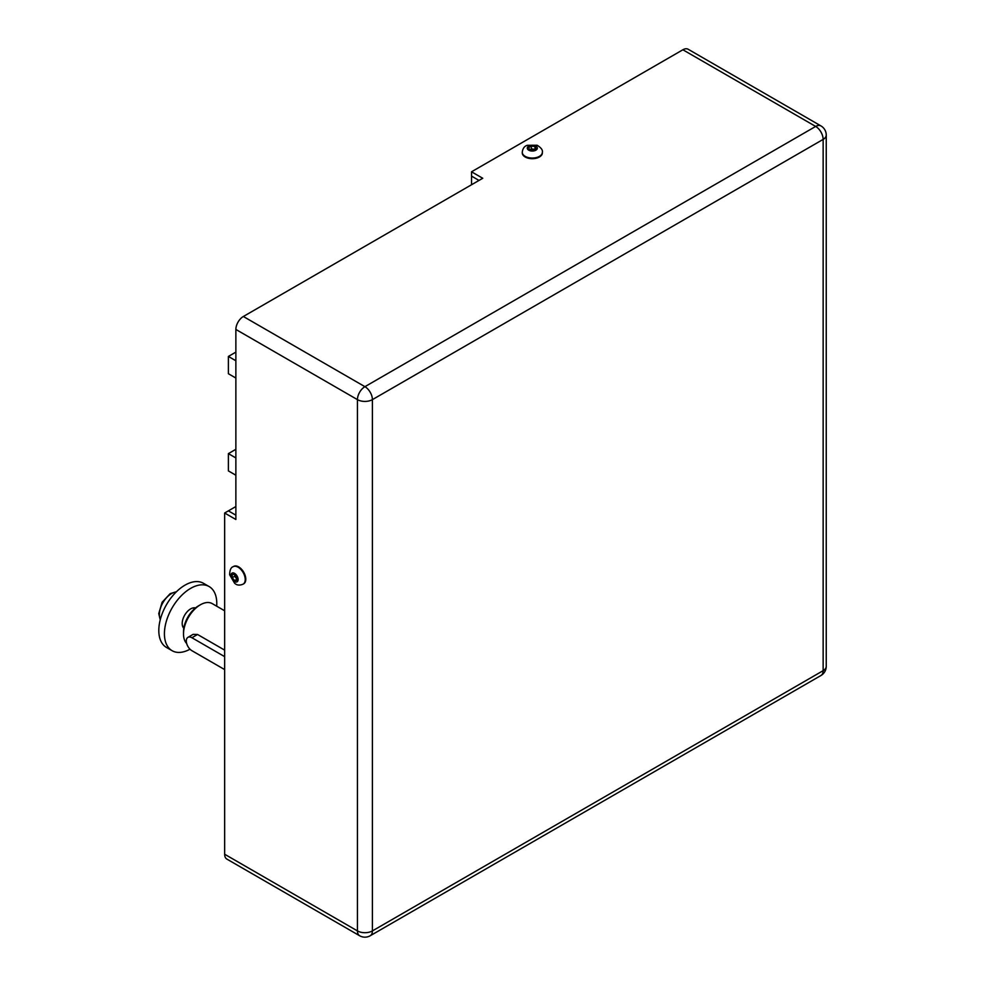 <?xml version="1.0" encoding="UTF-8"?>
<svg xmlns="http://www.w3.org/2000/svg" width="985" height="985" viewBox="0 0 985 985"><rect width="100%" height="100%" fill="white"/><g stroke="black" fill="none" stroke-linecap="round" stroke-linejoin="round"><path stroke-width="1.48" d="M542.353 152.577A10.047 5.799 180 0 1 542.366 152.897A10.047 5.799 180 0 1 539.423 156.997A10.047 5.799 180 0 1 528.465 158.253A10.047 5.799 180 0 1 522.259 152.897A10.047 5.799 180 0 1 522.284 152.577M536 148.71L533.304 150.274L529.61 149.708L528.625 147.578L531.321 146.014L535.015 146.58L536 148.71M535.015 149.4L531.321 148.821L531.321 146.014M535.015 149.289L535.015 146.58M531.321 148.821L530.09 149.782M233.383 566.572A10.047 5.799 60 0 1 233.654 566.4A10.047 5.799 60 0 1 243.701 572.199A10.047 5.799 60 0 1 243.701 583.809A10.047 5.799 60 0 1 243.418 583.957M232.214 577.678L232.226 574.563L234.565 574.366L236.905 577.284L236.893 580.399L234.553 580.596L232.214 577.678L234.652 576.274L236.979 579.192M236.893 579.242L234.553 580.596M234.861 574.735L234.652 576.274M183.789 628.258A11.906 6.87 -60 0 1 184.663 615.194A11.906 6.87 -60 0 1 195.547 607.905M190.006 649.201A37.036 21.374 -60 0 1 172.092 650.691A37.036 21.374 -60 0 1 172.092 607.93A37.036 21.374 -60 0 1 209.128 586.555A37.036 21.374 -60 0 1 215.346 594.423A37.036 21.374 -60 0 1 216.688 606.194M172.092 650.691L166.477 647.453A37.036 21.374 -60 0 1 166.477 604.692A37.036 21.374 -60 0 1 203.513 583.317L209.128 586.555M471.532 184.749L471.532 171.796L482.748 178.273L243.357 316.493A10.576 6.107 120 0 0 235.871 329.446L235.871 519.489L224.654 513.013L228.385 510.858L235.871 515.18L228.385 510.858L235.871 506.536M235.871 360.756L228.385 356.435L228.385 373.721L235.871 378.043M235.871 457.939L228.385 453.629L228.385 470.904L235.871 475.226M235.871 352.125L228.385 356.435M235.871 449.308L228.385 453.629M471.532 176.106L479.005 180.427L471.532 176.106M224.654 513.013L224.654 854.241A10.576 6.107 120 0 0 226.846 859.08L359.636 935.75A10.576 10.576 0 0 0 370.212 935.75A10.576 6.107 -120 0 0 372.404 930.911A10.576 6.107 180 0 1 357.444 930.911L224.654 854.241M820.948 125.92A10.576 6.107 120 0 0 815.666 126.437A10.576 6.107 60 0 1 823.14 139.402A10.576 6.107 0 0 0 826.243 135.08A10.576 10.576 0 0 0 820.948 125.92L688.158 49.25A10.576 6.107 120 0 0 682.876 49.779L471.532 171.796M224.654 656.638L191.915 637.738A7.929 4.58 -120 0 0 187.95 637.344L193.097 634.365L197.554 634.475L224.654 650.125M198.465 605.886L200.337 604.802L198.465 605.886A21.165 12.214 120 0 0 183.505 631.804L183.505 633.958A23.8 13.741 -60 0 1 200.337 604.802A23.8 13.741 -60 0 1 212.243 603.62L224.654 610.786M186.67 643.476A23.8 13.741 -60 0 1 183.505 633.958M187.95 637.344A7.929 4.58 -120 0 0 186.731 643.697A7.929 4.58 -120 0 0 191.915 650.691L224.654 669.591M525.202 156.356A10.047 5.799 -0 0 0 539.423 156.356A10.047 5.799 -0 0 0 542.366 152.244C542.858 150.04 541.122 147.701 537.145 145.238L527.32 145.3C524.414 146.149 522.727 148.464 522.259 152.244A10.047 5.799 -0 0 0 525.202 156.356M535.865 150.2A5.024 2.906 180 0 1 528.76 150.2A5.024 2.906 180 0 1 528.76 146.088A5.024 2.906 180 0 1 535.865 146.088A5.024 2.906 180 0 1 535.865 150.2M238.136 567.237A10.047 5.799 -120 0 0 233.088 566.72C230.921 567.397 229.776 570.081 229.628 574.747L234.602 583.218C236.794 585.324 239.638 585.632 243.135 584.13A10.047 5.799 -120 0 0 244.686 576.09A10.047 5.799 -120 0 0 238.136 567.237M231.007 575.412A5.024 2.906 60 0 1 234.578 573.381A5.024 2.906 60 0 1 238.111 579.549A5.024 2.906 60 0 1 234.553 581.581A5.024 2.906 60 0 1 231.007 575.412M160.321 619.516A17.188 9.924 -60 0 1 162.931 602.648A17.188 9.924 -60 0 1 176.241 591.948M235.871 329.446L357.444 399.627L357.444 930.911A10.576 6.107 120 0 0 359.636 935.75M826.243 666.353A10.576 6.107 180 0 1 823.14 670.674A10.576 6.107 60 0 1 820.948 675.513A10.576 10.576 0 0 0 826.243 666.353L826.243 135.08M357.444 399.627A10.576 6.107 0 0 0 372.404 399.627A10.576 6.107 -120 0 0 364.918 386.674A10.576 6.107 120 0 0 357.444 399.627M682.876 49.779L815.666 126.437L364.918 386.674L243.357 316.493M372.404 399.627L823.14 139.402L823.14 670.674L372.404 930.911L372.404 399.627M197.554 634.475L191.915 637.738M522.259 152.244L522.259 152.897M542.366 152.244L542.366 152.897M182.594 626.214L184.01 627.026M193.171 607.893L194.587 608.705M160.247 619.811L158.757 613.606L162.119 602.278L170.208 593.623L176.463 591.726M820.948 675.513L370.212 935.75"/></g></svg>
